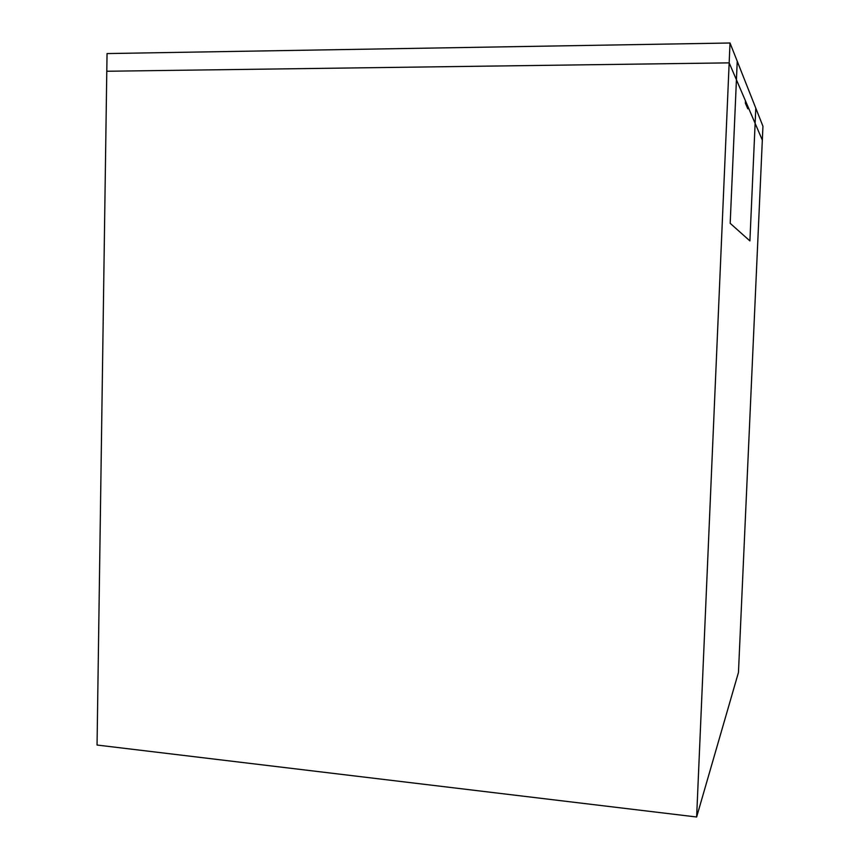 <?xml version="1.0" encoding="UTF-8"?>
<svg xmlns="http://www.w3.org/2000/svg" width="860" height="860" viewBox="0 0 860 860"><rect width="100%" height="100%" fill="white"/><g stroke="black" fill="none" stroke-linecap="round" stroke-linejoin="round"><path stroke-width="1.29" d="M738.461 672.455L696.632 817L97.051 745.039L106.79 71.251L729.172 62.866L762.325 140.126L729.172 62.866L106.79 71.251L107.048 53.567L730.022 43L762.949 126.248L738.461 672.455M696.632 817L730.022 43M747.813 108.822L745.351 103.146L745.459 100.813L747.92 106.554L747.813 108.822M755.8 108.177L737.235 61.243L730.183 223.331L749.899 240.907L755.8 108.177"/></g></svg>
